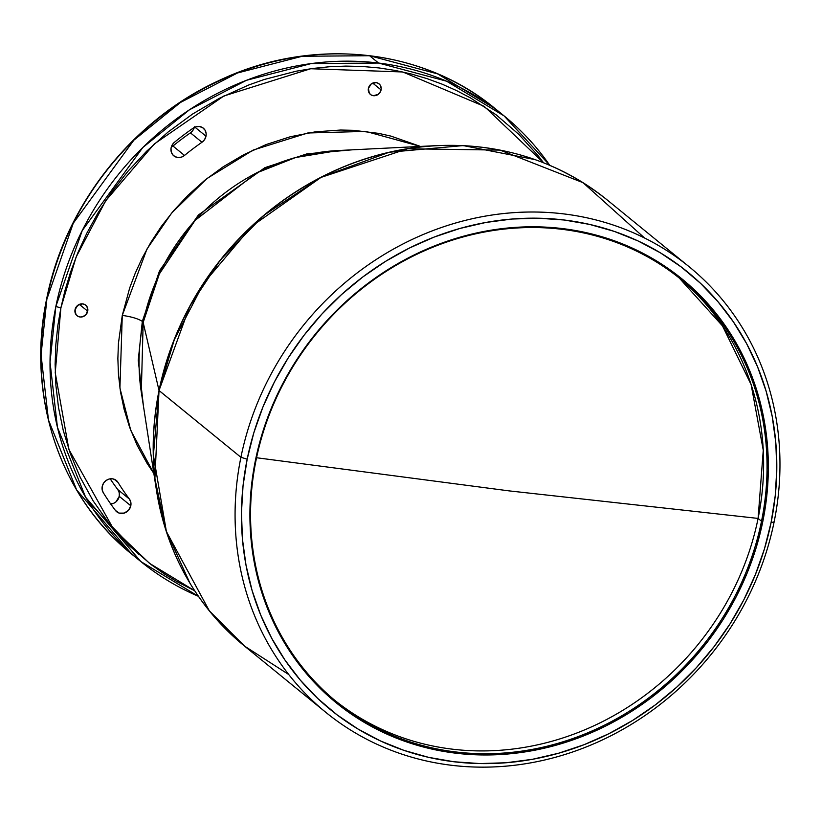 <?xml version="1.0" encoding="UTF-8"?>
<svg xmlns="http://www.w3.org/2000/svg" width="821" height="821" viewBox="0 0 821 821"><rect width="100%" height="100%" fill="white"/><g stroke="black" fill="none" stroke-linecap="round" stroke-linejoin="round"><path stroke-width="1.23" d="M334.917 700.426A272.5 248.342 129.2 0 0 758.091 518.42L509.123 490.886L256.552 457.738L509.123 490.886L758.091 518.42A272.5 248.342 129.2 0 0 679.244 278.021L722.47 325.865L751.123 384.587L763.263 450.247L758.091 518.42L761.519 521.222L758.091 518.42A272.5 248.342 129.2 0 1 334.917 700.426M256.08 460.027A272.5 248.342 -50.8 0 1 680.968 279.417A272.5 248.342 -50.8 0 1 761.519 521.222A272.5 248.342 129.2 0 0 561.975 229.295A272.5 248.342 129.2 0 0 256.08 460.027L255.464 460.181A273.506 249.256 -50.8 0 1 562.488 228.587A273.506 249.256 -50.8 0 1 762.781 521.602L761.519 521.222L762.781 521.602L766.783 495.74L768.312 469.838L767.348 444.14L763.889 418.884L757.978 394.326L749.676 370.702L739.054 348.227L726.216 327.127L711.294 307.608L694.412 289.854L675.755 274.04L655.497 260.308L633.822 248.804L610.947 239.619L587.097 232.866L562.488 228.587L537.365 226.842L511.976 227.643L486.555 230.968L461.361 236.807L436.618 245.089L412.573 255.731L389.462 268.641L367.5 283.697L346.903 300.743L327.866 319.626L310.574 340.161L295.201 362.133L281.88 385.357L270.756 409.597L261.92 434.617L255.464 460.181L251.462 486.032L249.933 511.935L250.898 537.642L254.356 562.888L260.267 587.446L268.57 611.081L279.191 633.545L292.03 654.645L306.951 674.164L323.833 691.918L342.49 707.733L362.749 721.464L384.423 732.979L407.298 742.153L431.148 748.916L455.758 753.185L480.88 754.93L506.27 754.14L531.69 750.805L556.884 744.975L581.627 736.694L605.672 726.041L628.783 713.131L650.745 698.076L671.342 681.03L690.379 662.147L707.671 641.622L723.044 619.639L736.365 596.415L747.49 572.186L756.326 547.166L762.781 521.602A273.506 249.256 -50.8 0 1 455.758 753.185A273.506 249.256 -50.8 0 1 255.464 460.181L256.08 460.027A272.5 248.342 129.2 0 0 455.634 751.964A272.5 248.342 129.2 0 0 761.519 521.222A272.5 248.342 -50.8 0 1 336.631 701.842A272.5 248.342 -50.8 0 1 256.08 460.027M535.066 159.613L463.198 145.584L389.185 152.244L320.908 177.295L263.91 215.276L220.397 259.959L189.825 306.11L159.028 390.498L143.162 322.458L159.028 390.498L154.882 478.592L165.842 530.017L189.877 583.084A287.391 261.92 -50.8 0 1 156.38 489.829A287.391 261.92 -50.8 0 1 159.028 390.498L240.912 457.297A287.473 261.991 -50.8 0 1 689.147 266.753A287.473 261.991 -50.8 0 1 774.131 521.858L771.073 522.608A282.445 257.404 -50.8 0 1 454.013 761.765A282.445 257.404 -50.8 0 1 247.172 459.175L240.912 457.297A287.473 261.991 129.2 0 0 451.427 765.275A287.473 261.991 129.2 0 0 774.131 521.858A287.473 261.991 -50.8 0 1 325.886 712.402A287.473 261.991 -50.8 0 1 240.912 457.297L159.13 390.632A287.473 261.991 129.2 0 0 244.104 645.737L325.886 712.402M143.162 322.458A201.781 183.894 129.2 0 0 141.304 392.202L143.162 322.458L142.32 321.38C138.277 318.743 131.596 316.742 122.278 315.387L118.44 343.26L117.865 358.561L118.47 374.704L120.461 391.617L124.074 409.156L129.564 427.125L137.138 445.28L147.021 463.27L153.855 473.471L130.796 430.471L119.917 388.035L122.278 315.387L146.938 249.091L171.661 213.039L206.995 178.516L253.166 150.069L307.762 132.992L365.776 131.401L420.455 146.425L390.899 136.101L378.635 133.371L353.482 130.323L340.725 130.026L315.243 131.853L290.275 136.758L266.343 144.475L243.878 154.625L223.209 166.776L204.552 180.466L188.009 195.265L173.58 210.751L161.224 226.565L150.818 242.4L142.207 258.03L135.219 273.26L129.687 287.955L122.278 315.387C131.596 316.742 138.277 318.743 142.32 321.38L138.246 360.316L143.418 405.872L138.246 360.316L142.32 321.38L159.572 270.694L198.415 214.979L264.906 167.658L307.126 153.804L352.127 149.833L307.126 153.804L264.906 167.658L198.415 214.979L159.572 270.694L142.32 321.38L143.162 322.458L159.356 273.927L195.111 220.377L256.214 173.087L295.56 157.529L338.314 150.52A201.781 183.894 129.2 0 0 143.162 322.458M368.403 88.381A6.835 6.229 -50.8 0 1 379.066 83.855A6.835 6.229 -50.8 0 1 381.088 89.92L372.713 83.095L381.088 89.92A6.835 6.229 -50.8 0 1 370.425 94.446A6.835 6.229 -50.8 0 1 368.403 88.381L369.317 93.245L371.092 94.918L373.411 95.708L378.286 94.333L380.708 91.182L381.221 88.627L380.174 85.056L378.409 83.393L376.08 82.593L371.205 83.978L368.403 88.381M75.039 309.671A6.835 6.229 -50.8 0 1 85.702 305.145A6.835 6.229 -50.8 0 1 87.724 311.21L79.35 304.386L87.724 311.21A6.835 6.229 -50.8 0 1 77.061 315.736A6.835 6.229 -50.8 0 1 75.039 309.671L75.953 314.535L77.718 316.198L80.048 316.998L82.572 316.793L85.907 314.72L87.857 309.917L86.81 306.346L85.035 304.673L82.716 303.883L77.841 305.258L75.039 309.671M130.806 505.757A9.041 8.241 -50.8 0 1 116.695 511.76A9.041 8.241 -50.8 0 1 115.443 510.457A270.386 246.413 -50.8 0 1 103.23 492.59A9.041 8.241 -50.8 0 1 105.17 481.26A9.041 8.241 -50.8 0 1 116.325 480.459A9.041 8.241 -50.8 0 1 117.988 482.358L114.129 479.218L117.988 482.358L115.751 480.039L112.734 478.848L109.398 478.971L106.237 480.388L103.754 482.892L102.307 486.083L102.122 489.49L103.23 492.59A270.386 246.413 129.2 0 0 115.443 510.457L119.302 513.135L124.176 513.094L128.476 510.334L130.806 505.757L119.261 496.346L130.806 505.757L130.806 502.185L129.379 499.035A252.293 229.931 -50.8 0 1 117.988 482.358A252.293 229.931 -50.8 0 0 129.379 499.035A9.041 8.241 -50.8 0 1 130.806 505.757M110.773 504.043A9.041 8.241 129.2 0 0 119.261 496.346L115.997 501.836L113.821 503.232L110.168 504.073M194.454 126.783L193.027 130.19L190.431 132.848A252.293 229.931 129.2 0 0 172.954 146.025L184.499 155.436A9.041 8.241 -50.8 0 1 173.795 155.836A9.041 8.241 -50.8 0 1 174.514 142.218A270.386 246.413 -50.8 0 1 193.243 128.086A9.041 8.241 -50.8 0 1 203.321 128.158A9.041 8.241 -50.8 0 1 205.999 136.194L194.916 127.163L205.999 136.194A9.041 8.241 -50.8 0 1 201.976 142.259L190.431 132.848A9.041 8.241 129.2 0 0 194.279 127.46M369.583 55.725A287.473 261.991 129.2 0 0 46.879 299.142A287.473 261.991 129.2 0 0 131.863 554.247A287.473 261.991 129.2 0 0 136.389 557.849L131.863 554.247L76.64 489.921L48.46 419.962L41.05 354.826L46.879 299.142L73.254 223.24L133.854 140.175L180.446 102.481L237.515 72.966L302.231 56.259L369.583 55.725L437.624 73.88L495.125 108.598A287.473 261.991 129.2 0 0 369.583 55.725L378.563 63.043L369.583 55.725M549.803 165.329L504.104 115.915L446.603 81.197L378.563 63.043L311.21 63.576L246.495 80.284L189.425 109.798L142.833 147.493L82.233 230.557L55.859 306.459L50.03 362.143L57.439 427.279L85.62 497.239L140.843 561.564L198.446 596.323A287.473 261.991 -50.8 0 1 140.843 561.564A287.473 261.991 -50.8 0 1 55.859 306.459A287.473 261.991 -50.8 0 1 378.563 63.043A287.473 261.991 -50.8 0 1 504.104 115.915A287.473 261.991 -50.8 0 1 549.752 165.308M198.466 596.364L140.843 561.564L131.863 554.247C59.81 496.705 26.118 395.455 46.674 298.793L46.674 298.793C64.859 205.691 132.089 120.42 218.53 80.776C310.974 36.432 421.83 47.505 495.125 108.598L504.104 115.915M88.268 501.621L138.954 554.688M172.954 146.025L171.281 147.123A9.041 8.241 129.2 0 0 172.954 146.025L184.499 155.436A252.293 229.931 -50.8 0 1 201.976 142.259L190.431 132.848A252.293 229.931 129.2 0 0 172.954 146.025M110.199 478.828A252.293 229.931 129.2 0 0 117.834 489.624L119.261 492.774L119.261 496.346A9.041 8.241 129.2 0 0 117.834 489.624L129.379 499.035L117.834 489.624A252.293 229.931 129.2 0 1 110.199 478.828M55.859 306.459L60.877 307.957L76.086 257.106L105.642 200.827L154.184 144.044L223.876 95.985L310.707 68.738L402.752 71.971L484.226 106.361L543.543 162.763L538.278 155.898L518.903 134.439L496.264 114.909L470.536 97.935L456.62 90.608L442.067 84.142L426.961 78.6L411.362 74.023L395.363 70.462L379.066 67.948L362.543 66.491L345.898 66.101L329.242 66.768L312.647 68.471L296.237 71.191L264.249 79.483L248.845 84.943L219.535 98.192L192.566 114.047L168.223 131.914L146.631 151.218L127.819 171.425L111.687 192.052L98.11 212.721L86.872 233.113L77.759 252.981L70.544 272.151L64.982 290.501L60.877 307.957L55.859 306.459M194.669 590.751L149.504 563.339L113.277 528.611L68.861 449.405L55.233 372.744L60.877 307.957L57.85 325.547L55.859 344.327L55.12 364.278L55.9 385.347L58.496 407.411L63.217 430.296L70.38 453.746L80.263 477.422L93.153 500.902L109.234 523.665L128.61 545.134L151.249 564.663L163.738 573.51L176.977 581.627L194.669 590.751M174.514 142.218L172.225 144.906L171.045 148.191L171.158 151.567L172.533 154.533L174.976 156.626L178.106 157.54L181.451 157.119L184.499 155.436A252.293 229.931 -50.8 0 1 201.976 142.259L204.573 139.601L205.999 136.194L206.153 133.669L205.065 130.2L202.602 127.645L199.205 126.475L195.521 126.927L193.243 128.086A270.386 246.413 129.2 0 0 174.514 142.218M288.715 674.503L244.576 646.127L209.365 610.886L166.396 531.567L153.383 455.224L159.028 390.498A287.391 261.92 -50.8 0 1 436.977 145.604L338.314 150.52M689.147 266.753L607.376 200.098A287.473 261.991 129.2 0 0 159.13 390.632L174.319 339.648L203.711 283.224L251.862 226.155L321.032 177.387L407.565 148.775L500.071 150.099L583.023 182.673L644.547 237.987M774.131 521.858A287.473 261.991 129.2 0 0 563.606 213.881A287.473 261.991 129.2 0 0 240.912 457.297L247.172 459.175A282.445 257.404 -50.8 0 1 564.232 220.007A282.445 257.404 -50.8 0 1 771.073 522.608L774.131 521.858M771.073 522.608L764.413 549.003L755.289 574.844L743.795 599.874L730.043 623.847L714.167 646.548L696.311 667.75L676.648 687.249L655.384 704.849L632.704 720.397L608.833 733.738L583.998 744.729L558.454 753.278L532.429 759.302L506.177 762.75L479.957 763.571L454.013 761.765L428.603 757.352L403.963 750.373L380.349 740.891L357.966 729.007L337.041 714.824L317.768 698.497L300.342 680.157L284.928 660.002L271.669 638.215L260.698 615.011L252.119 590.607L246.023 565.248L242.452 539.171L241.456 512.622L243.037 485.878L247.172 459.175L253.833 432.77L262.956 406.939L274.45 381.909L288.202 357.925L304.078 335.225L321.935 314.022L341.598 294.523L362.861 276.923L385.542 261.376L409.412 248.045L434.247 237.043L459.791 228.495L485.816 222.47L512.068 219.033L538.289 218.201L564.232 220.007L589.642 224.42L614.282 231.399L637.896 240.881L660.279 252.765L681.204 266.948L700.477 283.286L717.903 301.615L733.317 321.77L746.576 343.558L757.547 366.771L766.116 391.165L772.222 416.534L775.794 442.611L776.789 469.15L775.209 495.905L771.073 522.608M244.104 645.737C196.168 605.765 166.92 553.795 156.38 489.829L141.304 392.202M607.376 200.098C558.557 161.193 501.754 143.028 436.977 145.604"/></g></svg>
